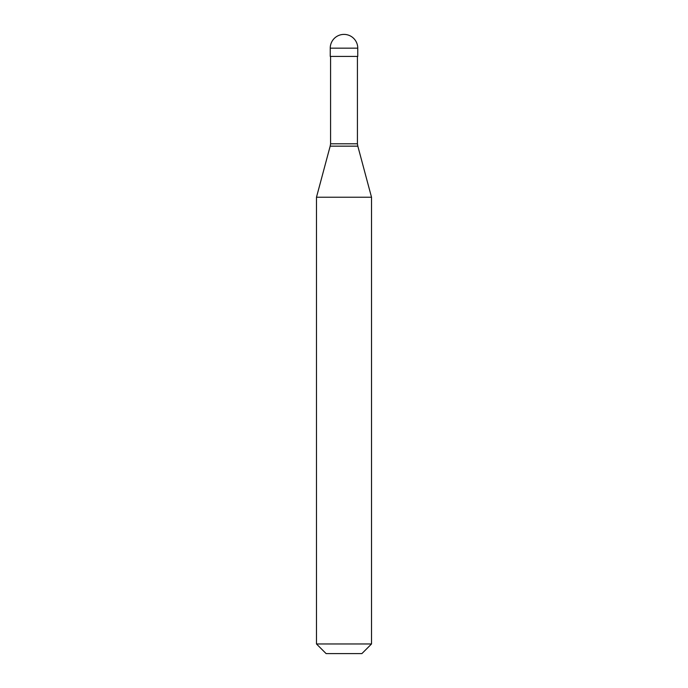 <?xml version="1.0" encoding="UTF-8"?>
<svg xmlns="http://www.w3.org/2000/svg" width="688" height="688" viewBox="0 0 688 688"><rect width="100%" height="100%" fill="white"/><g stroke="black" fill="none" stroke-linecap="round" stroke-linejoin="round"><path stroke-width="1.03" d="M357.76 48.16L357.76 56.416L330.24 56.416L330.24 48.16L357.76 48.16A13.76 13.76 0 0 0 344 34.4A13.76 13.76 0 0 0 330.24 48.16M357.416 56.416L357.416 143.792L330.584 143.792L330.171 146.157L357.829 146.157L371.52 197.232L316.48 197.232L316.48 643.968L371.52 643.968L371.52 197.232M371.52 643.968L361.888 653.6L326.112 653.6L316.48 643.968M357.416 143.792L357.829 146.157M330.584 56.416L330.584 143.792M330.171 146.157L316.48 197.232"/></g></svg>
